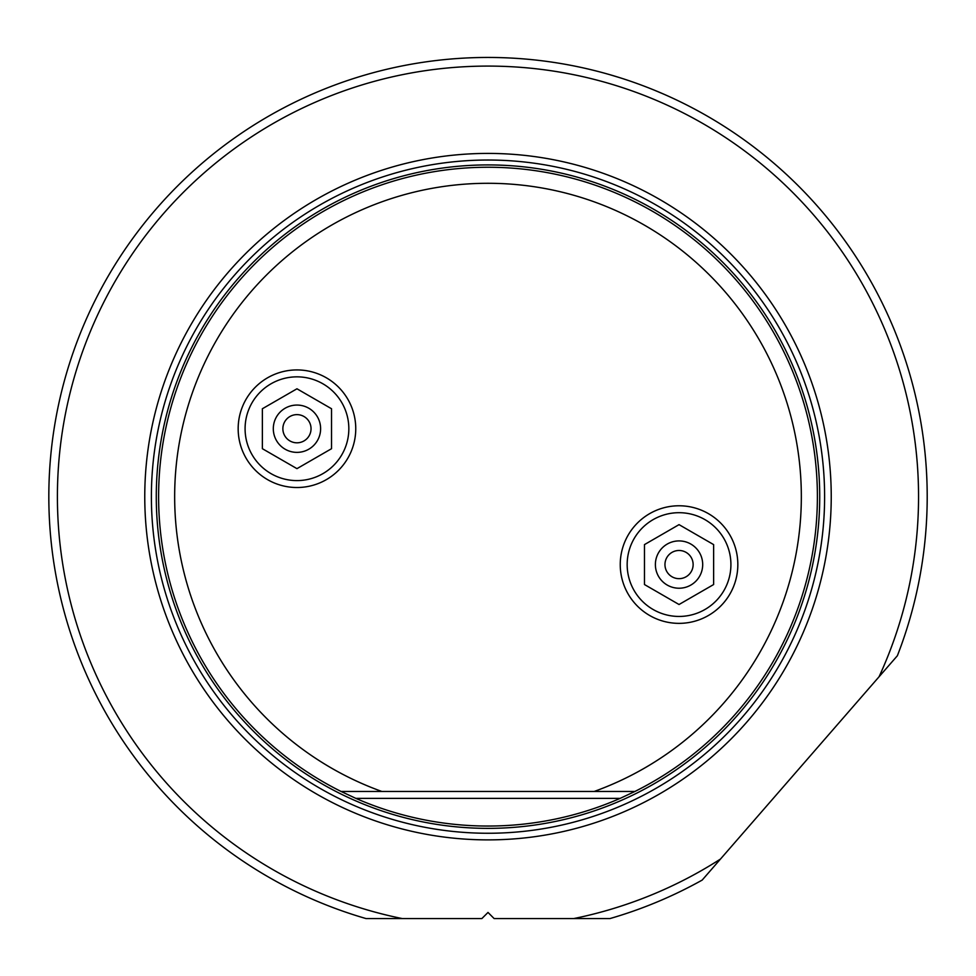 <?xml version="1.0" encoding="UTF-8"?>
<svg xmlns="http://www.w3.org/2000/svg" width="976" height="976" viewBox="0 0 976 976"><rect width="100%" height="100%" fill="white"/><g stroke="black" fill="none" stroke-linecap="round" stroke-linejoin="round"><path stroke-width="1.46" d="M737.832 564.567A58.792 58.792 0 0 1 679.04 623.359A58.792 58.792 0 0 1 620.248 564.567A58.792 58.792 0 0 1 679.04 505.775A58.792 58.792 0 0 1 737.832 564.567M488 183.293A313.357 313.357 0 0 0 381.823 791.463L594.177 791.463A313.357 313.357 0 0 0 488 183.293M355.752 428.72A58.792 58.792 0 0 1 296.96 487.512A58.792 58.792 0 0 1 238.168 428.72A58.792 58.792 0 0 1 296.96 369.928A58.792 58.792 0 0 1 355.752 428.72M341.075 791.463L381.823 791.463L341.075 791.463A329.4 329.4 0 0 1 488 167.25A329.4 329.4 0 0 1 634.925 791.463L594.177 791.463L634.925 791.463L620.138 798.38A329.4 329.4 0 0 1 355.862 798.38L341.075 791.463M488 839.885A343.235 343.235 0 0 1 144.765 496.65A343.235 343.235 0 0 1 488 153.415A343.235 343.235 0 0 1 831.235 496.65A343.235 343.235 0 0 1 488 839.885M488 66.087A430.55 430.55 0 0 0 402.149 918.55L481.888 918.55L488 912.438L494.112 918.55L573.851 918.55A430.55 430.55 0 0 0 720.495 859.039L879.059 676.771A430.55 430.55 0 0 0 488 66.087M879.059 676.771L897.383 655.726A439.2 439.2 0 0 0 488 57.45A439.2 439.2 0 0 0 365.976 918.55L402.149 918.55M663.241 93.916L653.969 90.012M619.565 77.616L610.134 74.774M573.851 918.55L610.024 918.55A439.2 439.2 0 0 0 702.183 880.084L720.495 859.039M296.96 376.846A51.874 51.874 0 0 0 245.086 428.72A51.874 51.874 0 0 0 296.96 480.595A51.874 51.874 0 0 0 348.835 428.72A51.874 51.874 0 0 0 296.96 376.846M262.373 408.749L296.96 388.79L331.535 408.749L331.535 448.692L296.96 468.651L262.373 448.692L262.373 408.749M296.96 405.064A23.656 23.656 0 0 0 273.304 428.72A23.656 23.656 0 0 0 296.96 452.376A23.656 23.656 0 0 0 320.616 428.72A23.656 23.656 0 0 0 296.96 405.064M296.96 442.811A14.091 14.091 0 0 0 311.039 428.72A14.091 14.091 0 0 0 296.96 414.629A14.091 14.091 0 0 0 282.869 428.72A14.091 14.091 0 0 0 296.96 442.811M679.04 512.693A51.874 51.874 0 0 0 627.165 564.567A51.874 51.874 0 0 0 679.04 616.442A51.874 51.874 0 0 0 730.914 564.567A51.874 51.874 0 0 0 679.04 512.693M644.465 544.608L679.04 524.637L713.627 544.608L713.627 584.539L679.04 604.51L644.465 584.539L644.465 544.608M679.04 540.911A23.656 23.656 0 0 0 655.384 564.567A23.656 23.656 0 0 0 679.04 588.223A23.656 23.656 0 0 0 702.696 564.567A23.656 23.656 0 0 0 679.04 540.911M679.04 578.658A14.091 14.091 0 0 0 693.131 564.567A14.091 14.091 0 0 0 679.04 550.488A14.091 14.091 0 0 0 664.961 564.567A14.091 14.091 0 0 0 679.04 578.658M488 828.368A331.718 331.718 0 0 0 819.718 496.65A331.718 331.718 0 0 0 488 164.92A331.718 331.718 0 0 0 156.282 496.65A331.718 331.718 0 0 0 488 828.368M488 160.027A336.61 336.61 0 0 0 151.39 496.65A336.61 336.61 0 0 0 488 833.26A336.61 336.61 0 0 0 824.61 496.65A336.61 336.61 0 0 0 488 160.027M355.862 798.38L620.138 798.38"/></g></svg>

